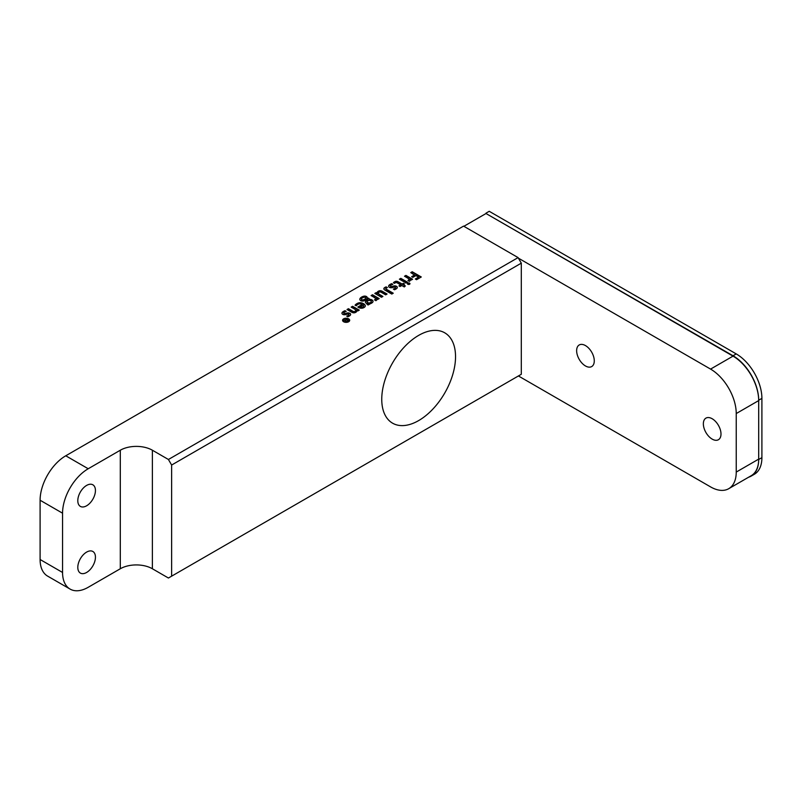 <?xml version="1.0" encoding="UTF-8"?>
<svg xmlns="http://www.w3.org/2000/svg" width="802" height="802" viewBox="0 0 802 802"><rect width="100%" height="100%" fill="white"/><g stroke="black" fill="none" stroke-linecap="round" stroke-linejoin="round"><path stroke-width="1.2" d="M418.644 420.589A52.17 30.125 -60 0 1 386.694 375.135A52.17 30.125 -60 0 1 450.594 338.243A52.17 30.125 -60 0 1 418.644 420.589M518.413 375.958L710.572 486.894A36.291 20.952 -120 0 0 728.717 488.699L751.173 475.736A36.291 20.952 -120 0 0 758.692 459.115L758.692 400.589A36.291 20.952 -120 0 0 733.028 356.138L486.012 213.522L733.028 355.767A36.291 20.952 60 0 1 758.692 400.218L758.692 459.486A36.291 20.952 60 0 1 751.173 476.097A36.291 20.952 60 0 1 748.607 477.21M728.717 488.699A36.291 20.952 -120 0 0 736.236 472.077L736.236 413.551A36.291 20.952 -120 0 0 710.572 369.1L518.413 258.164M463.877 226.304L486.012 213.522M712.176 439.115A12.481 7.208 -120 0 0 718.412 439.727A12.481 7.208 -120 0 0 718.412 425.321A12.481 7.208 -120 0 0 705.94 418.123A12.481 7.208 -120 0 0 704.026 428.118A12.481 7.208 -120 0 0 712.176 439.115M585.46 365.953A12.481 7.208 -120 0 0 591.696 366.574A12.481 7.208 -120 0 0 591.696 352.168A12.481 7.208 -120 0 0 579.224 344.96A12.481 7.208 -120 0 0 577.31 354.965A12.481 7.208 -120 0 0 585.46 365.953M486.012 213.152L489.22 211.297L736.236 353.913A36.291 20.952 60 0 1 761.9 398.363L761.9 457.631A36.291 20.952 60 0 1 754.381 474.253L751.173 476.097M400.048 286.514L401.802 285.502L404.308 286.946L405.331 285.913L403.226 284.68L404.489 283.938L403.376 283.307L402.113 284.028L398.023 281.702A4.271 2.466 0 0 0 396.94 281.312A1.704 0.982 0 0 0 395.406 281.442A7.368 4.251 0 0 0 393.391 282.695L394.574 283.367A4.14 2.396 0 0 1 395.817 282.595L396.539 282.605A3.749 2.165 0 0 1 397.471 283.026L400.669 284.87L398.935 285.873L400.048 286.514M400.348 285.051L399.256 286.063M405.1 286.144L403.536 284.86M404.168 284.129L403.376 283.677L402.113 284.399L398.023 282.073A4.271 2.466 0 0 0 396.94 281.682A1.704 0.982 0 0 0 395.406 281.813A7.368 4.251 0 0 0 393.652 282.835M408.258 280.7A2.206 1.273 0 0 0 408.87 280.149A2.366 1.363 0 0 0 408.89 279.697M410.313 280.259A2.787 1.604 0 0 0 410.243 280.028A4.361 2.516 0 0 0 409.882 279.487A12.682 7.318 0 0 0 410.293 279.798M412.268 279.437L405.922 275.778L404.82 276.419M411.225 280.038L412.589 279.246L405.922 275.407L404.499 276.229L407.366 277.893A7.759 4.481 0 0 1 408.529 278.765A2.366 1.363 0 0 1 408.87 279.778A2.206 1.273 0 0 1 407.917 280.489L409.261 281.342A2.787 1.604 0 0 0 410.243 279.657A4.361 2.516 0 0 0 409.882 279.116A12.682 7.318 0 0 0 411.225 280.038M392.459 284.52L391.667 284.028A9.564 5.524 0 0 0 389.441 285.231L389.441 284.87A4.18 2.416 0 0 0 388.599 286.204A2.677 1.544 0 0 0 389.391 287.317L389.401 287.317A2.286 1.323 0 0 0 391.286 287.738A5.444 3.148 0 0 0 393.06 287.367A6.476 3.739 0 0 1 394.143 287.116A1.053 0.612 0 0 1 395.416 287.938L395.416 288.309A1.053 0.612 0 0 0 395.456 287.878M389.441 285.231A4.18 2.416 0 0 0 388.619 286.414M393.732 289.291A10.015 5.784 0 0 0 394.614 288.91A2.807 1.624 0 0 0 395.416 288.309M397.291 287.597A3.178 1.835 0 0 0 397.07 287.096A3.188 1.845 0 0 0 395.927 286.434A2.095 1.213 0 0 0 394.744 286.234A3.178 1.835 0 0 0 393.592 286.424L392.519 286.735A2.837 1.634 0 0 1 391.597 286.905A1.183 0.682 0 0 1 390.444 286.434A2.246 1.293 0 0 1 390.504 286.154M376.168 292.63L374.805 293.422L381.471 297.261L382.905 296.439L380.459 295.026A19.759 11.408 0 0 1 379.196 294.254A3.95 2.286 0 0 1 378.454 293.091A2.025 1.173 0 0 1 378.454 293.031A2.025 1.173 0 0 1 379.627 291.968A1.213 0.702 0 0 1 380.76 292.098A17.554 10.135 0 0 1 382.574 293.091L385.632 294.845L387.065 294.033L382.123 291.196A3.048 1.754 0 0 0 380.198 290.715A2.667 1.544 0 0 0 378.374 291.206A3.529 2.035 0 0 0 377.411 293.442A10.356 5.985 0 0 0 376.168 292.63L375.125 293.612M386.744 294.224L382.123 291.567A3.048 1.754 0 0 0 380.198 291.086L380.198 290.715M380.198 291.086A2.667 1.544 0 0 0 378.374 291.577L378.374 291.206M378.374 291.577A3.529 2.035 0 0 0 377.201 292.91M377.201 293.281A3.529 2.035 0 0 0 377.411 293.813A10.356 5.985 0 0 0 376.168 293.001M382.584 296.63L380.459 295.397A19.759 11.408 0 0 1 379.196 294.625A3.95 2.286 0 0 1 378.454 293.462M377.822 299.387L379.186 298.595L372.509 294.755L371.095 295.577L373.953 297.241A7.759 4.481 0 0 1 375.125 298.113A2.366 1.363 0 0 1 375.456 299.126A2.206 1.273 0 0 1 374.514 299.828L375.857 300.68A2.787 1.604 0 0 0 376.93 299.417A2.787 1.604 0 0 0 376.83 299.006A4.361 2.516 0 0 0 376.479 298.454A12.672 7.318 0 0 0 377.822 299.387M376.91 299.597A2.787 1.604 0 0 0 376.83 299.377L376.83 299.006M374.855 300.048A2.206 1.273 0 0 0 375.456 299.497A2.366 1.363 0 0 0 375.486 299.036M376.83 299.377A4.361 2.516 0 0 0 376.479 298.825A12.672 7.318 0 0 0 376.83 299.106M378.865 298.785L372.509 295.126L371.416 295.758M347.076 316.309A10.015 5.784 0 0 0 347.958 315.928A2.807 1.624 0 0 0 348.76 315.336L348.76 314.965A1.053 0.612 0 0 0 347.487 314.133A6.476 3.739 0 0 0 346.394 314.394A5.444 3.148 0 0 1 344.619 314.755A2.286 1.323 0 0 1 342.735 314.344A2.717 1.574 0 0 1 341.963 313.001A4.501 2.596 0 0 1 342.875 311.808L342.875 312.178A4.501 2.596 0 0 0 341.963 313.371A2.717 1.574 0 0 0 341.953 313.412M345.802 311.537L345.01 310.685A10.246 5.915 0 0 0 342.875 311.808M345.01 311.056A10.246 5.915 0 0 0 342.875 312.178M350.624 314.615A3.178 1.835 0 0 0 350.414 314.123A3.188 1.845 0 0 0 349.261 313.462A2.095 1.213 0 0 0 348.078 313.261L348.078 312.89A3.178 1.835 0 0 0 346.935 313.071L345.862 313.382A2.837 1.634 0 0 1 344.93 313.562A1.183 0.682 0 0 1 343.777 313.091A2.246 1.293 0 0 1 344.309 312.259A6.877 3.97 0 0 1 346.193 311.407L345.01 310.685M348.078 313.261A3.178 1.835 0 0 0 346.935 313.442L346.935 313.071M346.935 313.442L345.862 313.752A2.837 1.634 0 0 1 344.93 313.933A1.183 0.682 0 0 1 343.777 313.462A2.246 1.293 0 0 1 343.837 313.171M348.078 312.89A2.095 1.213 0 0 1 349.261 313.091A3.188 1.845 0 0 1 350.414 313.752A3.178 1.835 0 0 1 350.364 315.176A7.248 4.18 0 0 1 348.92 316.279L347.827 316.77L346.695 316.078A10.015 5.784 0 0 0 347.958 315.557A2.807 1.624 0 0 0 348.76 314.965M70.075 589.079L47.619 576.117A36.291 20.952 -60 0 1 40.1 559.505L62.556 572.468A36.291 20.952 120 0 0 70.075 589.079A36.291 20.952 120 0 0 88.22 587.285L120.3 568.758A22.687 13.093 0 0 1 152.38 568.758L168.42 578.021L521.3 374.293L521.3 263.156L171.628 465.04L168.42 459.486L518.092 257.602L521.3 263.156M168.42 459.486L152.38 450.223A22.687 13.093 0 0 0 120.3 450.223L88.22 468.749A36.291 20.952 120 0 0 62.556 513.2L62.556 572.468M62.556 513.2L40.1 500.237A36.291 20.952 -60 0 1 65.764 455.787L88.22 468.749M40.1 500.237L40.1 559.505M384.198 292.389A57.844 33.393 120 0 0 383.206 292.189M95.438 490.513A12.481 7.208 120 0 0 92.852 484.799A12.481 7.208 120 0 0 80.38 491.997A12.481 7.208 120 0 0 80.38 506.403A12.481 7.208 120 0 0 89.994 503.065A12.481 7.208 120 0 0 95.438 490.513M518.092 257.602L463.556 226.114L65.764 455.787M95.438 557.189A12.481 7.208 120 0 0 92.852 551.475A12.481 7.208 120 0 0 80.38 558.683A12.481 7.208 120 0 0 80.38 573.089A12.481 7.208 120 0 0 89.994 569.741A12.481 7.208 120 0 0 95.438 557.189M455.536 356.69A52.17 30.125 120 0 0 400.198 351.747A52.17 30.125 120 0 0 400.198 425.531A52.17 30.125 120 0 0 455.536 356.69M171.628 465.04L171.628 576.167M521.3 374.293L168.42 578.021M345.472 320.82L345.472 320.539A1.243 0.712 0 0 0 345.441 320.68A1.243 0.712 0 0 0 346.213 321.341A1.243 0.712 0 0 0 347.557 321.181L348.489 320.64L345.532 318.945L346.334 319.868L345.712 320.229L343.597 320.068L345.472 320.539M348.168 320.83L345.532 318.945M344.028 321.512A2.977 1.724 0 0 0 347.276 321.893A2.977 1.724 0 0 0 349.121 320.299A2.977 1.724 0 0 0 346.133 318.574A2.977 1.724 0 0 0 343.156 320.299A2.977 1.724 0 0 0 344.028 321.512M343.166 320.479A2.977 1.724 0 0 0 343.156 320.67A2.977 1.724 0 0 0 344.028 321.883A2.977 1.724 0 0 0 344.71 322.183M347.557 322.183A2.977 1.724 0 0 0 349.121 320.67A2.977 1.724 0 0 0 349.101 320.479M349.682 320.479A3.559 2.055 0 0 0 347.557 318.785M344.71 318.785A3.559 2.055 0 0 0 342.584 320.479M343.617 321.752A3.559 2.055 0 0 0 347.497 322.193A3.559 2.055 0 0 0 349.692 320.299A3.559 2.055 0 0 0 346.133 318.244A3.559 2.055 0 0 0 342.574 320.299A3.559 2.055 0 0 0 343.617 321.752M351.166 307.116L354.394 308.97A4.652 2.687 0 0 1 355.236 309.632A2.907 1.674 0 0 1 355.456 310.996A2.005 1.163 0 0 1 354.454 311.587A1.143 0.662 0 0 1 353.461 311.507A6.346 3.669 0 0 1 352.649 311.126L348.429 308.7L347.015 309.522L351.226 311.948A6.677 3.85 0 0 0 352.78 312.68A2.306 1.333 0 0 0 355.336 312.529A3.759 2.175 0 0 0 356.91 310.835A3.589 2.065 0 0 0 356.669 310.113A10.376 5.995 0 0 0 357.913 310.915L359.266 310.123L352.589 306.294L351.166 307.116M356.89 311.006A3.589 2.065 0 0 0 356.669 310.484L356.669 310.113M358.955 310.314L352.589 306.655L351.487 307.306M347.336 309.702L348.429 309.071L352.649 311.497A6.346 3.669 0 0 0 353.461 311.878A1.143 0.662 0 0 0 354.454 311.958A2.005 1.163 0 0 0 355.456 311.366A2.907 1.674 0 0 0 355.597 310.645M363.787 307.657A4.902 2.827 0 0 0 365.171 306.474A4.15 2.396 0 0 0 364.85 304.73L364.429 304.309A7.278 4.2 0 0 0 361.421 302.855A3.619 2.085 0 0 0 357.872 303.156A8.501 4.902 0 0 0 355.065 305.191L356.349 305.773A6.155 3.559 0 0 1 358.614 304.048A2.256 1.303 0 0 1 360.96 304.038A5.183 2.987 0 0 1 362.073 304.549L357.822 307.016A12.13 6.997 0 0 0 358.765 307.587A4.291 2.476 0 0 0 361.181 308.229A3.509 2.025 0 0 0 363.787 307.657M365.311 306.023A4.15 2.396 0 0 0 364.85 305.101L364.429 304.68A7.278 4.2 0 0 0 361.421 303.226L361.421 302.855M361.421 303.226A3.619 2.085 0 0 0 357.872 303.527L357.872 303.156M357.872 303.527A8.501 4.902 0 0 0 355.286 305.291M367.757 299.768L367.757 299.928A0.982 0.571 0 0 1 367.687 300.259L367.687 299.888A0.982 0.571 0 0 0 367.757 299.557L366.915 299.336A3.649 2.105 0 0 0 366.053 299.717L365.441 300.078A7.098 4.1 0 0 1 363.777 300.89A2.476 1.434 0 0 1 360.669 300.6A3.038 1.754 0 0 1 359.807 299.447A5.153 2.977 0 0 1 360.84 297.632L360.84 298.003A5.153 2.977 0 0 0 359.817 299.557M367.216 297.813A2.697 1.554 0 0 0 365.572 296.56A2.516 1.454 0 0 0 363.797 296.58L363.797 296.209A6.807 3.93 0 0 0 360.84 297.632M363.797 296.58A6.807 3.93 0 0 0 360.84 298.003M369.231 299.216A1.694 0.982 0 0 0 367.978 298.454A1.784 1.033 0 0 0 367.095 298.494L367.095 298.123A2.697 1.554 0 0 0 367.236 297.622A2.697 1.554 0 0 0 365.572 296.189A2.516 1.454 0 0 0 363.797 296.209M367.687 300.259A6.266 3.619 0 0 0 365.712 301.592L365.712 301.221A3.218 1.855 0 0 0 365.411 302.003A3.218 1.855 0 0 0 366.243 303.256A2.426 1.403 0 0 0 367.607 303.757L367.005 304.349L368.128 305.001L370.384 303.697A6.195 3.579 0 0 0 372.679 302.274A3.519 2.035 0 0 0 371.988 299.928A3.028 1.754 0 0 0 369.501 299.367L369.12 299.417A1.694 0.982 0 0 0 367.978 298.083A1.784 1.033 0 0 0 367.095 298.123M367.436 304.098A2.426 1.403 0 0 0 367.607 304.128L368.018 303.757M367.557 301.071A1.804 1.043 0 0 0 367.136 301.752A1.804 1.043 0 0 0 367.617 302.454L367.938 302.645A1.764 1.013 0 0 0 369.471 302.885A2.647 1.524 0 0 0 370.935 302.274A1.915 1.103 0 0 0 371.326 301.602A1.915 1.103 0 0 0 370.594 300.73A1.724 0.992 0 0 0 368.89 300.489A2.937 1.694 0 0 0 367.557 301.071M367.166 301.933A1.804 1.043 0 0 0 367.136 302.123A1.804 1.043 0 0 0 367.617 302.825L367.617 302.454M367.617 302.825L367.938 303.006A1.764 1.013 0 0 0 369.471 303.256L369.471 302.885M369.471 303.256A2.647 1.524 0 0 0 370.935 302.645L370.935 302.274M370.935 302.645A1.915 1.103 0 0 0 371.326 301.973A1.915 1.103 0 0 0 371.296 301.793M361.491 299.236A1.514 0.872 0 0 0 361.902 300.038A1.343 0.772 0 0 0 362.624 300.269A1.704 0.982 0 0 0 363.867 299.998L365.712 298.956A2.185 1.263 0 0 0 365.772 298.414M365.712 301.592A3.218 1.855 0 0 0 365.421 302.194M368.018 304.128L367.326 304.539M373.03 301.562A3.519 2.035 0 0 0 371.988 300.299A3.028 1.754 0 0 0 369.501 299.737L369.12 299.788A1.694 0.982 0 0 0 369.261 299.397M386.935 291.266L391.787 294.063L393.251 293.211L386.394 289.251A1.955 1.133 0 0 1 385.862 288.59A1.173 0.682 0 0 1 386.083 288.229A3.799 2.195 0 0 1 387.386 287.617L386.113 286.875A7.87 4.541 0 0 0 384.399 287.798A2.757 1.594 0 0 0 384.258 289.582A5.875 3.388 0 0 0 385.171 290.244L386.935 291.266M386.975 287.748L386.113 287.246A7.87 4.541 0 0 0 384.399 288.169A2.757 1.594 0 0 0 383.867 288.941M392.93 293.402L386.394 289.622A1.955 1.133 0 0 1 385.862 288.961A1.173 0.682 0 0 1 385.922 288.78M399.396 279.186L406.083 283.026L407.506 282.194L400.83 278.354L399.396 279.186M407.185 282.384L400.83 278.725L399.717 279.367M414.734 274.896L411.657 276.68L412.85 277.362L415.927 275.587L418.594 277.111L415.336 278.996L416.559 279.697L421.281 276.981L412.218 271.758L410.764 272.6L414.734 275.266L411.977 276.86M418.273 277.302L415.657 279.186M420.96 277.161L412.218 272.129L411.085 272.79M409 282.986A1.303 0.752 0 0 0 407.506 283.427A1.303 0.752 0 0 0 408.028 284.349A1.293 0.742 0 0 0 409.862 283.988A1.293 0.742 0 0 0 409 282.986M367.687 299.888A6.266 3.619 0 0 0 365.712 301.221M395.416 287.938A2.807 1.624 0 0 1 394.614 288.54A10.015 5.784 0 0 1 393.361 289.061L394.484 289.753L395.587 289.261A7.248 4.18 0 0 0 397.03 288.159A3.178 1.835 0 0 0 397.07 286.725A3.188 1.845 0 0 0 395.927 286.063A2.095 1.213 0 0 0 394.744 285.863A3.178 1.835 0 0 0 393.592 286.053L392.519 286.364A2.837 1.634 0 0 1 391.597 286.545A1.183 0.682 0 0 1 390.444 286.073A2.246 1.293 0 0 1 390.965 285.241A6.877 3.97 0 0 1 392.85 284.389L391.667 283.657A9.564 5.524 0 0 0 389.441 284.87M360.549 306.965L360.228 307.156A2.175 1.253 0 0 0 361.512 307.577A2.005 1.163 0 0 0 363.597 306.685A2.516 1.454 0 0 0 363.637 306.444A2.516 1.454 0 0 0 363.617 306.264M362.073 304.92L358.123 307.206M363.055 305.151L360.228 306.785A2.175 1.253 0 0 0 361.512 307.206A2.005 1.163 0 0 0 363.597 306.314A2.516 1.454 0 0 0 363.637 306.083A2.516 1.454 0 0 0 363.055 305.151M409.922 283.888A1.293 0.742 0 0 0 409 283.347A1.303 0.752 0 0 0 407.446 283.898M363.867 299.627L365.712 298.585A2.185 1.263 0 0 0 365.732 297.903A1.434 0.832 0 0 0 363.757 297.352A4.09 2.356 0 0 0 361.552 298.735A1.514 0.872 0 0 0 361.902 299.667A1.343 0.772 0 0 0 362.624 299.898A1.704 0.982 0 0 0 363.867 299.627M710.572 369.1L733.028 356.138M736.236 413.551L758.692 400.589M736.236 472.077L758.692 459.115M761.9 398.363L758.692 400.218M736.236 353.913L733.028 355.767M761.9 457.631L758.692 459.486M120.3 450.223L120.3 568.758M152.38 450.223L152.38 568.758"/></g></svg>
